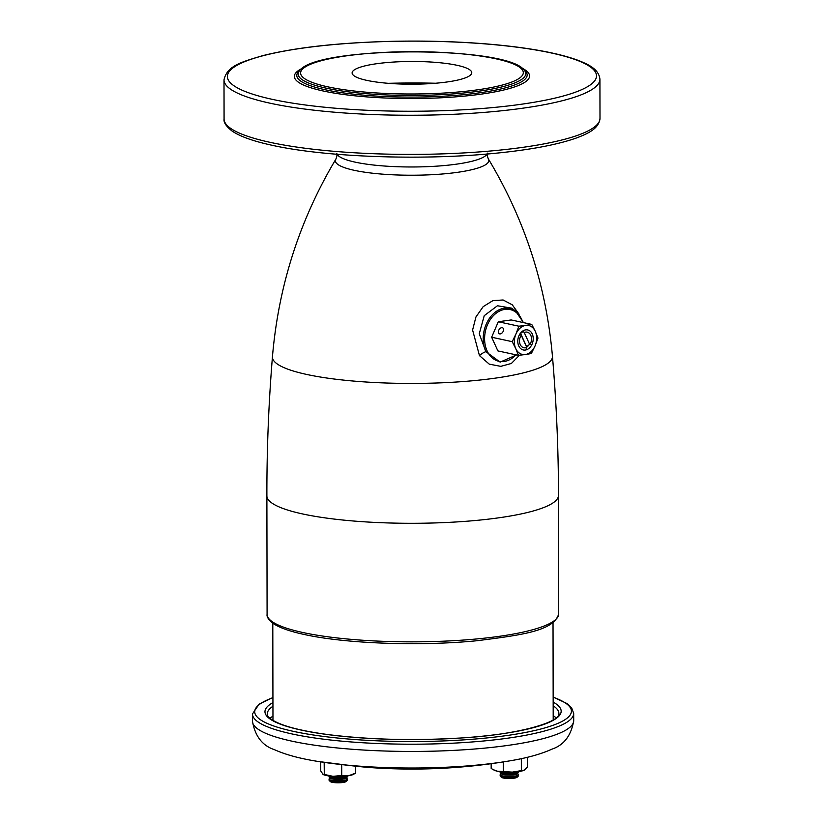 <?xml version="1.0" encoding="UTF-8"?>
<svg xmlns="http://www.w3.org/2000/svg" width="824" height="824" viewBox="0 0 824 824"><rect width="100%" height="100%" fill="white"/><g stroke="black" fill="none" stroke-linecap="round" stroke-linejoin="round"><path stroke-width="1.24" d="M519.46 355.247L511.385 363.466L500.796 366.35L489.281 364.156L479.465 355.618A6.839 2.266 -35.6 0 1 485.923 351.673A27.563 20.394 -77.8 0 1 483.204 338.788A27.563 20.394 -77.8 0 1 494.112 313.11A27.563 20.394 -77.8 0 1 515.402 310.833L511.519 308.125L497.449 305.766L484.234 315.674L479.259 333.813L485.923 351.673L500.137 362.127L516.514 354.928M479.465 355.618L472.595 330.033L475.922 317.003L483.173 306.652L492.865 300.636L503.103 299.977L512.25 304.787L519.12 314.274M366.907 80.391A59.802 11.361 -0.1 0 0 468.547 76.416A59.802 11.361 -0.1 0 0 400.413 61.707A59.802 11.361 -0.1 0 0 366.907 80.391M526.145 348.954L526.783 347.398A7.972 5.902 -77.8 0 1 520.253 344.607A7.972 5.902 -77.8 0 1 521.221 335.183L519.903 333.947M526.783 347.398L521.221 335.183M524.229 332.515A7.972 5.902 -77.8 0 1 530.769 335.306A7.972 5.902 -77.8 0 1 529.791 344.741L524.229 332.515L522.673 331.063M528.009 346.049L526.155 345.658L520.624 333.524M347.12 780.483L346.008 781.564A7.972 1.514 179.9 0 1 338.19 782.8A7.972 1.514 179.9 0 1 330.362 781.595L329.239 780.513A9.115 1.73 -0.1 0 0 344.174 781.461A9.115 1.73 -0.1 0 0 347.12 780.483A9.115 1.73 -0.1 0 0 347.295 780.153L347.295 779.03A9.115 1.73 -0.1 0 0 347.12 778.701L346.307 777.918M330.053 777.949L329.239 778.731A9.115 1.73 -0.1 0 0 329.064 779.061L329.064 780.184A9.115 1.73 -0.1 0 0 329.239 780.513M329.064 779.061A9.115 1.73 -0.1 0 0 334.41 780.627A9.115 1.73 -0.1 0 0 344.174 780.338A9.115 1.73 -0.1 0 0 347.295 779.03M329.064 775.961L329.064 776.826A9.115 1.73 -0.1 0 0 329.239 777.166L330.352 778.237A7.972 1.514 -0.1 0 0 343.423 779.061A7.972 1.514 -0.1 0 0 345.998 778.206L347.12 777.135A9.115 1.73 -0.1 0 0 347.285 776.795L347.285 775.93M329.167 775.971A9.115 1.73 -0.1 0 0 335.049 777.32A9.115 1.73 -0.1 0 0 344.164 776.991A9.115 1.73 -0.1 0 0 347.182 775.94M329.239 777.166A9.115 1.73 -0.1 0 0 344.174 778.103A9.115 1.73 -0.1 0 0 347.12 777.135M518.203 776.187L517.091 777.259A7.972 1.514 179.9 0 1 511.323 778.443A7.972 1.514 179.9 0 1 503.258 777.99A7.972 1.514 179.9 0 1 501.435 777.289L500.322 776.218A9.115 1.73 -0.1 0 0 502.393 777.011A9.115 1.73 -0.1 0 0 511.622 777.537A9.115 1.73 -0.1 0 0 518.203 776.187A9.115 1.73 -0.1 0 0 518.378 775.847L518.368 774.735A9.115 1.73 -0.1 0 0 518.203 774.395L517.39 773.612M501.126 773.643L500.312 774.426A9.115 1.73 -0.1 0 0 500.147 774.766L500.147 775.878A9.115 1.73 -0.1 0 0 500.322 776.218M500.147 774.766A9.115 1.73 -0.1 0 0 509.263 776.476A9.115 1.73 -0.1 0 0 518.368 774.735M500.137 771.655L500.137 772.531A9.115 1.73 -0.1 0 0 500.312 772.861L501.435 773.932A7.972 1.514 -0.1 0 0 509.263 775.147A7.972 1.514 -0.1 0 0 517.081 773.911L518.193 772.83A9.115 1.73 -0.1 0 0 518.368 772.49L518.368 771.625M500.25 771.666A9.115 1.73 -0.1 0 0 509.253 773.118A9.115 1.73 -0.1 0 0 518.265 771.635M500.312 772.861A9.115 1.73 -0.1 0 0 509.263 774.241A9.115 1.73 -0.1 0 0 518.193 772.83M320.732 761.87L320.742 770.955L323.142 774.498A15.944 3.028 -0.1 0 0 333.009 776.332A15.944 3.028 -0.1 0 0 348.655 775.724A15.944 3.028 -0.1 0 0 353.197 774.447L355.597 773.159L355.577 766.186M322.524 774.066L333.009 776.332L341.723 775.487L341.702 764.579M341.723 775.487L348.655 775.724L355.597 773.159M324.296 774.385L324.172 762.396M324.903 762.499L324.275 762.643M491.166 763.704L491.176 768.462L494.225 770.193A15.944 3.028 -0.1 0 0 497.233 771.171A15.944 3.028 -0.1 0 0 512.322 772.119L524.342 770.11L527.319 767.051L527.298 757.308M493.102 769.595L497.233 771.171L512.322 772.119A15.944 3.028 -0.1 0 0 524.28 770.141A15.944 3.028 -0.1 0 0 524.342 770.11L524.28 770.141M503.289 771.079L503.268 761.922M521.355 770.368L521.334 758.657M515.742 348.603L512.219 341.672L515.948 334.019A14.811 10.959 -77.8 0 1 525.712 325.387L531.748 324.399L535.27 331.32L537.979 338.067L535.064 345.895L531.336 353.548L525.3 354.536L518.451 355.35L515.742 348.603A14.811 10.959 -77.8 0 1 515.948 334.019L518.873 326.201L525.712 325.387A14.811 10.959 -77.8 0 1 535.27 331.32A14.811 10.959 -77.8 0 1 535.064 345.895A14.811 10.959 -77.8 0 1 525.3 354.536A14.811 10.959 -77.8 0 1 515.742 348.603M531.748 324.399L511.179 319.949L498.304 321.751L491.65 337.232L512.219 341.672M491.65 337.232L497.881 350.911L518.451 355.35M532.263 333.978A10.248 7.581 -77.8 0 1 525.362 350.046A10.248 7.581 -77.8 0 1 518.893 335.852A10.248 7.581 -77.8 0 1 532.263 333.978M529.471 344.03A8.539 6.324 -77.8 0 1 526.68 347.172M520.119 334.142A8.539 6.324 -77.8 0 1 523.281 331.629M499.643 333.885A3.42 2.225 -58.1 0 0 503.052 331.619A3.42 2.225 -58.1 0 0 502.774 327.89A3.42 2.225 -58.1 0 0 499.076 329.621A3.42 2.225 -58.1 0 0 499.169 333.689A3.42 2.225 -58.1 0 0 499.643 333.885M498.304 321.751L518.873 326.201M553.8 719.548A144.107 27.377 -0.1 0 0 553.203 719.053M272.971 719.537A144.107 27.377 -0.1 0 0 272.363 720.042M314.675 760.882A145.209 27.583 -0.1 0 0 317.786 761.407A145.209 27.583 -0.1 0 0 323.801 762.334A145.209 27.583 -0.1 0 0 508.511 761.067L508.511 761.067A145.209 27.583 -0.1 0 0 511.632 760.531M317.786 761.407A145.209 27.583 -0.1 0 0 317.796 761.407C299.957 758.585 285.526 754.681 274.516 749.706C262.423 745.73 255.069 736.234 252.463 721.216A160.618 30.509 -0.1 0 0 314.284 745.154A160.618 30.509 -0.1 0 0 483.575 748.233A160.618 30.509 -0.1 0 0 573.71 720.65L573.689 713.409A160.618 30.509 179.9 0 1 483.564 740.992A160.618 30.509 179.9 0 1 314.274 737.913A160.618 30.509 179.9 0 1 252.453 713.975L259.127 704.087L272.929 697.506M318.002 761.438A144.952 27.532 -0.1 0 0 318.208 761.469A144.952 27.532 -0.1 0 0 341.115 764.518A1.143 0.556 -83.9 0 1 341.136 764.518L341.136 764.518A1.143 0.556 -83.9 0 1 341.115 764.518L355.638 766.196A1.143 0.649 96.4 0 1 355.618 766.186L366.577 767.288A584.391 584.391 0 0 0 508.511 761.067C526.351 758.183 540.76 754.238 551.761 749.222C563.843 745.205 571.156 735.688 573.71 720.65M355.638 766.196L366.556 767.288M522.962 322.493A26.461 19.58 102.2 0 0 500.632 310.576A26.461 19.58 102.2 0 0 484.594 338.767A26.461 19.58 102.2 0 0 495.358 360.016A26.461 19.58 102.2 0 0 515.989 354.814M336.769 153.377C337.284 154.284 336.985 156.2 335.883 159.135A76.714 14.575 -0.1 0 0 354.32 170.331A76.714 14.575 -0.1 0 0 443.106 173.936A76.714 14.575 -0.1 0 0 488.323 158.867C524.754 219.493 546.127 285.258 552.441 356.174C556.396 402.473 558.425 448.864 558.507 495.348A145.817 27.697 -0.1 0 1 463.922 521.448A145.817 27.697 -0.1 0 1 302.851 514.001A145.817 27.697 -0.1 0 1 266.883 495.852C266.801 449.379 268.655 402.977 272.456 356.668A140.008 26.595 -0.1 0 0 306.981 374.508A140.008 26.595 -0.1 0 0 462.686 381.584A140.008 26.595 -0.1 0 0 552.441 356.174M266.883 495.852L267.089 614.405A145.817 27.697 -0.1 0 0 303.057 632.554A145.817 27.697 -0.1 0 0 464.128 640.001A145.817 27.697 -0.1 0 0 558.713 613.901L558.507 495.348M337.119 154.284A75.396 14.317 -0.1 0 0 355.298 162.173A75.396 14.317 -0.1 0 0 434.866 166.273A75.396 14.317 -0.1 0 0 487.077 154.026M270.447 142.418A187.965 35.7 -0.1 0 0 478.075 152.007A187.965 35.7 -0.1 0 0 599.996 118.368C598.955 128.647 588.099 133.416 577.665 137.536C558.559 144.53 530.852 149.803 494.554 153.346C421.651 160.629 325.501 157.188 272.301 145.323C253.751 141.347 240.392 136.619 232.224 131.15C226.178 126.391 223.458 122.354 224.077 119.027A187.965 35.7 -0.1 0 0 270.447 142.418M435.608 83.234A187.965 35.7 -0.1 0 0 388.341 83.317M270.375 103.268A187.965 35.7 -0.1 0 0 478.013 112.867A187.965 35.7 -0.1 0 0 599.924 79.217C598.852 68.948 587.976 64.21 577.531 60.131C558.404 53.2 530.677 48.029 494.359 44.609C462.913 41.736 429.747 40.623 394.892 41.262C340.271 42.488 296.146 47.298 262.537 55.702C242.205 61.831 226.991 65.58 224.004 79.876A187.965 35.7 -0.1 0 0 270.375 103.268M272.94 99.488A184.545 35.051 -0.1 0 0 586.575 87.241A184.545 35.051 -0.1 0 0 376.362 41.859A184.545 35.051 -0.1 0 0 272.94 99.488M301.852 68.526A117.605 22.341 -0.1 0 0 323.368 91.031A117.605 22.341 -0.1 0 0 472.296 95.265A117.605 22.341 -0.1 0 0 522.045 68.145M300.317 69.834L298.937 71.173A115.195 21.877 -0.1 0 0 325.181 89.744A115.195 21.877 -0.1 0 0 462.728 94.77A115.195 21.877 -0.1 0 0 524.97 70.782L523.58 69.443C503.979 45.814 319.836 46.134 300.317 69.834A113.774 21.609 -0.1 0 0 326.242 88.178A113.774 21.609 -0.1 0 0 462.099 93.143A113.774 21.609 -0.1 0 0 523.58 69.443M328.065 86.891A111.364 21.156 -0.1 0 0 517.328 79.506A111.364 21.156 -0.1 0 0 390.473 52.118A111.364 21.156 -0.1 0 0 328.065 86.891M556.087 717.879A145.817 27.697 -0.1 0 0 553.192 715.623M272.96 716.108A145.817 27.697 -0.1 0 0 270.066 718.374M272.94 706.271A145.817 27.697 -0.1 0 0 267.264 713.944C266.945 715.242 268.346 719.754 284.342 725.408C295.672 729.24 311.039 732.402 330.455 734.884C369.914 739.643 412.206 740.745 457.33 738.18C516.875 735.327 561.092 721.958 558.888 713.44A145.817 27.697 -0.1 0 0 553.172 705.787M553.172 702.11A148.093 28.129 179.9 0 1 413.123 739.591A148.093 28.129 179.9 0 1 272.94 702.594M272.929 697.691A158.342 30.076 -0.1 0 0 413.123 741.538A158.342 30.076 -0.1 0 0 553.161 697.207M515.402 310.833L523.498 322.617M335.883 159.135C299.668 219.884 278.522 285.732 272.456 356.668M558.713 613.901C553.841 630.844 522.416 634.974 477.044 640.722C420.384 646.397 345.627 643.719 304.293 634.49C290.038 631.431 279.758 627.816 273.455 623.655C268.706 619.988 266.585 616.898 267.089 614.405M487.427 153.12C486.912 154.016 487.211 155.932 488.323 158.867M599.996 118.368L599.924 79.217M224.077 119.027L224.004 79.876M272.796 623.202L272.971 720.413M553.028 622.717L553.203 719.919M573.689 713.409L571.599 707.744L566.984 703.552L553.161 697.022M252.463 721.216L252.453 713.975M355.618 766.186L318.208 761.469A584.391 584.391 0 0 1 317.745 761.397"/></g></svg>
